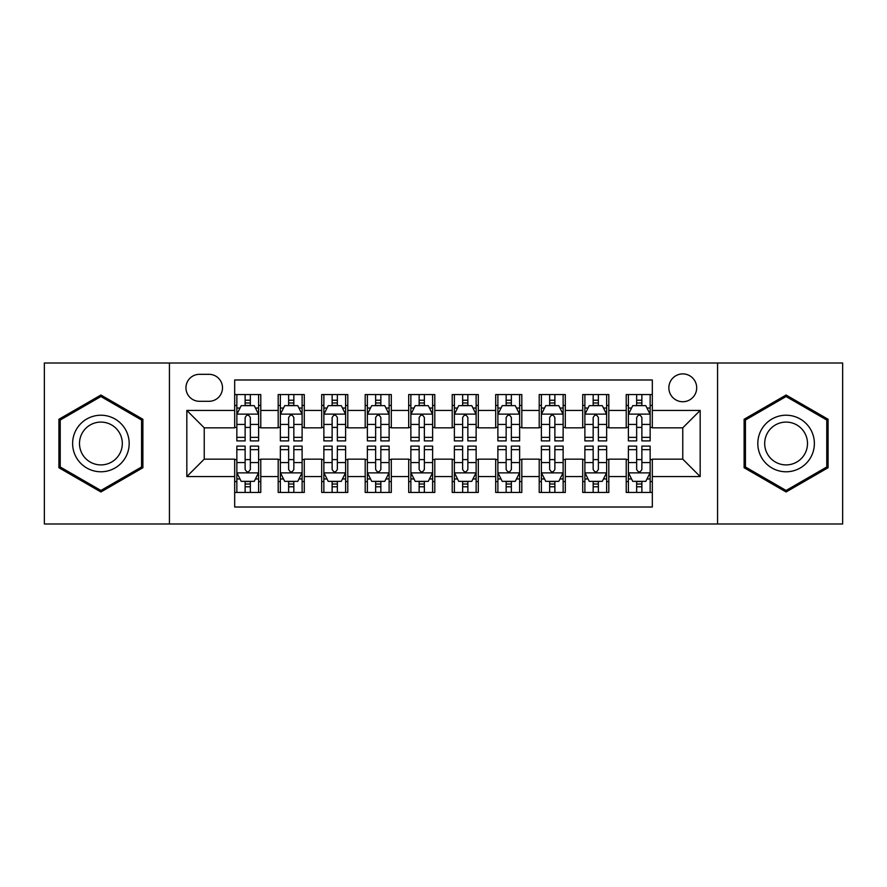 <?xml version="1.0" encoding="UTF-8"?>
<svg xmlns="http://www.w3.org/2000/svg" width="887" height="887" viewBox="0 0 887 887"><rect width="100%" height="100%" fill="white"/><g stroke="black" fill="none" stroke-linecap="round" stroke-linejoin="round"><path stroke-width="1.33" d="M682.768 373.893A13.926 13.926 0 0 0 668.853 387.819A13.926 13.926 0 0 0 682.768 401.733A13.926 13.926 0 0 0 696.694 387.819A13.926 13.926 0 0 0 682.768 373.893M717.572 523.984L842.65 523.984L842.65 363.016L717.572 363.016L717.572 523.984L169.428 523.984L169.428 363.016L44.35 363.016L44.35 523.984L169.428 523.984M652.322 394.56L626.222 394.56L626.222 410.437L608.815 410.437L608.815 427.833L626.222 427.833L626.222 410.437M608.815 410.437L608.815 394.56L582.715 394.56L582.715 410.437L565.307 410.437L565.307 427.833L582.715 427.833L582.715 410.437M565.307 410.437L565.307 394.56L539.207 394.56L539.207 410.437L521.811 410.437L521.811 427.833L539.207 427.833L539.207 410.437M521.811 410.437L521.811 394.56L495.7 394.56L495.7 410.437L478.304 410.437L478.304 427.833L495.7 427.833L495.7 410.437M478.304 410.437L478.304 394.56L452.204 394.56L452.204 410.437L434.796 410.437L434.796 427.833L452.204 427.833L452.204 410.437M434.796 410.437L434.796 394.56L408.696 394.56L408.696 410.437L391.3 410.437L391.3 427.833L408.696 427.833L408.696 410.437M391.3 410.437L391.3 394.56L365.189 394.56L365.189 410.437L347.793 410.437L347.793 427.833L365.189 427.833L365.189 410.437M347.793 410.437L347.793 394.56L321.693 394.56L321.693 410.437L304.285 410.437L304.285 427.833L321.693 427.833L321.693 410.437M304.285 410.437L304.285 394.56L278.185 394.56L278.185 427.833L260.778 427.833L260.778 394.56L234.678 394.56M234.678 492.44L260.778 492.44L260.778 459.167L278.185 459.167L278.185 492.44L304.285 492.44L304.285 459.167L321.693 459.167L321.693 476.563L304.285 476.563M321.693 476.563L321.693 492.44L347.793 492.44L347.793 459.167L365.189 459.167L365.189 476.563L347.793 476.563M365.189 476.563L365.189 492.44L391.3 492.44L391.3 459.167L408.696 459.167L408.696 476.563L391.3 476.563M408.696 476.563L408.696 492.44L434.796 492.44L434.796 459.167L452.204 459.167L452.204 476.563L434.796 476.563M452.204 476.563L452.204 492.44L478.304 492.44L478.304 459.167L495.7 459.167L495.7 476.563L478.304 476.563M495.7 476.563L495.7 492.44L521.811 492.44L521.811 459.167L539.207 459.167L539.207 476.563L521.811 476.563M539.207 476.563L539.207 492.44L565.307 492.44L565.307 459.167L582.715 459.167L582.715 476.563L565.307 476.563M582.715 476.563L582.715 492.44L608.815 492.44L608.815 459.167L626.222 459.167L626.222 476.563L608.815 476.563M199.442 401.301L209.01 401.301A13.482 13.482 0 0 0 222.504 387.819A13.482 13.482 0 0 0 209.01 374.325L199.442 374.325A13.482 13.482 0 0 0 185.96 387.819A13.482 13.482 0 0 0 199.442 401.301M717.572 363.016L169.428 363.016M652.322 410.437L652.322 379.98L234.678 379.98L234.678 427.833L204.232 427.833L204.232 459.167L234.678 459.167L234.678 507.02L652.322 507.02L652.322 459.167L682.768 459.167L682.768 427.833L652.322 427.833L652.322 410.437L700.176 410.437L700.176 476.563L652.322 476.563M234.678 476.563L186.824 476.563L186.824 410.437L234.678 410.437M626.222 476.563L626.222 492.44L652.322 492.44M234.678 405.437L236.851 405.437M245.122 405.437L250.345 405.437M258.605 405.437L260.778 405.437M234.678 427.401L236.851 427.401M245.122 427.401L250.345 427.401M258.605 427.401L260.778 427.401M234.678 459.599L236.851 459.599M245.122 459.599L250.345 459.599M258.605 459.599L260.778 459.599M234.678 481.563L236.851 481.563M245.122 481.563L250.345 481.563M258.605 481.563L260.778 481.563M278.185 427.401L280.359 427.401M288.63 427.401L293.841 427.401M302.112 427.401L304.285 427.401M278.185 405.437L280.359 405.437M288.63 405.437L293.841 405.437M302.112 405.437L304.285 405.437M278.185 459.599L280.359 459.599M288.63 459.599L293.841 459.599M302.112 459.599L304.285 459.599M278.185 481.563L280.359 481.563M288.63 481.563L293.841 481.563M302.112 481.563L304.285 481.563M321.693 459.599L323.866 459.599M332.126 459.599L337.348 459.599M345.62 459.599L347.793 459.599M321.693 481.563L323.866 481.563M332.126 481.563L337.348 481.563M345.62 481.563L347.793 481.563M321.693 405.437L323.866 405.437M332.126 405.437L337.348 405.437M345.62 405.437L347.793 405.437M321.693 427.401L323.866 427.401M332.126 427.401L337.348 427.401M345.62 427.401L347.793 427.401M365.189 459.599L367.373 459.599M375.633 459.599L380.856 459.599M389.116 459.599L391.3 459.599M365.189 481.563L367.373 481.563M375.633 481.563L380.856 481.563M389.116 481.563L391.3 481.563M365.189 405.437L367.373 405.437M375.633 405.437L380.856 405.437M389.116 405.437L391.3 405.437M365.189 427.401L367.373 427.401M375.633 427.401L380.856 427.401M389.116 427.401L391.3 427.401M408.696 459.599L410.869 459.599M419.141 459.599L424.363 459.599M432.623 459.599L434.796 459.599M408.696 481.563L410.869 481.563M419.141 481.563L424.363 481.563M432.623 481.563L434.796 481.563M408.696 405.437L410.869 405.437M419.141 405.437L424.363 405.437M432.623 405.437L434.796 405.437M408.696 427.401L410.869 427.401M419.141 427.401L424.363 427.401M432.623 427.401L434.796 427.401M452.204 459.599L454.377 459.599M462.637 459.599L467.859 459.599M476.131 459.599L478.304 459.599M452.204 481.563L454.377 481.563M462.637 481.563L467.859 481.563M476.131 481.563L478.304 481.563M452.204 405.437L454.377 405.437M462.637 405.437L467.859 405.437M476.131 405.437L478.304 405.437M452.204 427.401L454.377 427.401M462.637 427.401L467.859 427.401M476.131 427.401L478.304 427.401M495.7 459.599L497.884 459.599M506.144 459.599L511.367 459.599M519.627 459.599L521.811 459.599M495.7 481.563L497.884 481.563M506.144 481.563L511.367 481.563M519.627 481.563L521.811 481.563M495.7 405.437L497.884 405.437M506.144 405.437L511.367 405.437M519.627 405.437L521.811 405.437M495.7 427.401L497.884 427.401M506.144 427.401L511.367 427.401M519.627 427.401L521.811 427.401M539.207 459.599L541.38 459.599M549.652 459.599L554.874 459.599M563.134 459.599L565.307 459.599M539.207 481.563L541.38 481.563M549.652 481.563L554.874 481.563M563.134 481.563L565.307 481.563M539.207 405.437L541.38 405.437M549.652 405.437L554.874 405.437M563.134 405.437L565.307 405.437M539.207 427.401L541.38 427.401M549.652 427.401L554.874 427.401M563.134 427.401L565.307 427.401M582.715 459.599L584.888 459.599M593.159 459.599L598.37 459.599M606.641 459.599L608.815 459.599M582.715 481.563L584.888 481.563M593.159 481.563L598.37 481.563M606.641 481.563L608.815 481.563M582.715 405.437L584.888 405.437M593.159 405.437L598.37 405.437M606.641 405.437L608.815 405.437M582.715 427.401L584.888 427.401M593.159 427.401L598.37 427.401M606.641 427.401L608.815 427.401M626.222 459.599L628.395 459.599M636.655 459.599L641.878 459.599M650.149 459.599L652.322 459.599M626.222 481.563L628.395 481.563M636.655 481.563L641.878 481.563M650.149 481.563L652.322 481.563M626.222 405.437L628.395 405.437M636.655 405.437L641.878 405.437M650.149 405.437L652.322 405.437M626.222 427.401L628.395 427.401M636.655 427.401L641.878 427.401M650.149 427.401L652.322 427.401M204.232 427.833L186.824 410.437M204.232 459.167L186.824 476.563M700.176 410.437L682.768 427.833M700.176 476.563L682.768 459.167M100.907 491.975L142.885 467.737L142.885 419.263L100.907 395.025L58.919 419.263L58.919 467.737L100.907 491.975M828.081 419.263L786.093 395.025L744.115 419.263L744.115 467.737L786.093 491.975L828.081 467.737L828.081 419.263M250.345 400.214L245.122 400.214M258.605 437.346L250.345 437.346L250.345 440.894L258.605 440.894L258.605 414.351L254.259 405.647L241.209 405.647L236.851 414.351L236.851 440.894L245.122 440.894L245.122 437.346L236.851 437.346M236.851 414.351L236.851 394.56M258.605 414.351L258.605 394.56M245.122 405.647L245.122 394.56M250.345 394.56L250.345 405.647M250.345 437.346L250.345 417.611C248.604 414.262 246.863 414.262 245.122 417.611L245.122 437.346M245.122 486.786L250.345 486.786M236.851 449.654L245.122 449.654L245.122 446.106L236.851 446.106L236.851 472.649L241.209 481.353L254.259 481.353L258.605 472.649L258.605 446.106L250.345 446.106L250.345 449.654L258.605 449.654M258.605 472.649L258.605 492.44M236.851 472.649L236.851 492.44M250.345 481.353L250.345 492.44M245.122 492.44L245.122 481.353M245.122 449.654L245.122 469.389C246.863 472.738 248.604 472.738 250.345 469.389L250.345 449.654M100.907 415.227A28.273 28.273 0 0 0 72.623 443.5A28.273 28.273 0 0 0 100.907 471.773A28.273 28.273 0 0 0 129.18 443.5A28.273 28.273 0 0 0 100.907 415.227M100.907 422.09A21.41 21.41 0 0 0 79.497 443.5A21.41 21.41 0 0 0 100.907 464.91A21.41 21.41 0 0 0 122.317 443.5A21.41 21.41 0 0 0 100.907 422.09M141.576 466.983L100.907 490.467L60.227 466.983L60.227 420.017L100.907 396.533L141.576 420.017L141.576 466.983M761.6 429.363A28.273 28.273 0 0 0 771.956 467.992A28.273 28.273 0 0 0 810.585 457.637A28.273 28.273 0 0 0 800.229 419.008A28.273 28.273 0 0 0 761.6 429.363M767.554 432.801A21.41 21.41 0 0 0 775.393 462.038A21.41 21.41 0 0 0 804.631 454.199A21.41 21.41 0 0 0 796.803 424.962A21.41 21.41 0 0 0 767.554 432.801M826.773 420.017L826.773 466.983L786.093 490.467L745.424 466.983L745.424 420.017L786.093 396.533L826.773 420.017M293.841 400.214L288.63 400.214M302.112 437.346L293.841 437.346L293.841 440.894L302.112 440.894L302.112 414.351L297.766 405.647L284.705 405.647L280.359 414.351L280.359 440.894L288.63 440.894L288.63 437.346L280.359 437.346M280.359 414.351L280.359 394.56M302.112 414.351L302.112 394.56M288.63 405.647L288.63 394.56M293.841 394.56L293.841 405.647M293.841 437.346L293.841 417.611C292.111 414.262 290.371 414.262 288.63 417.611L288.63 437.346M337.348 400.214L332.126 400.214M345.62 437.346L337.348 437.346L337.348 440.894L345.62 440.894L345.62 414.351L341.262 405.647L328.212 405.647L323.866 414.351L323.866 440.894L332.126 440.894L332.126 437.346L323.866 437.346M323.866 414.351L323.866 394.56M345.62 414.351L345.62 394.56M332.126 405.647L332.126 394.56M337.348 394.56L337.348 405.647M337.348 437.346L337.348 417.611C335.608 414.262 333.867 414.262 332.126 417.611L332.126 437.346M380.856 400.214L375.633 400.214M389.116 437.346L380.856 437.346L380.856 440.894L389.116 440.894L389.116 414.351L384.77 405.647L371.72 405.647L367.373 414.351L367.373 440.894L375.633 440.894L375.633 437.346L367.373 437.346M367.373 414.351L367.373 394.56M389.116 414.351L389.116 394.56M375.633 405.647L375.633 394.56M380.856 394.56L380.856 405.647M380.856 437.346L380.856 417.611C379.115 414.262 377.374 414.262 375.633 417.611L375.633 437.346M424.363 400.214L419.141 400.214M432.623 437.346L424.363 437.346L424.363 440.894L432.623 440.894L432.623 414.351L428.277 405.647L415.227 405.647L410.869 414.351L410.869 440.894L419.141 440.894L419.141 437.346L410.869 437.346M410.869 414.351L410.869 394.56M432.623 414.351L432.623 394.56M419.141 405.647L419.141 394.56M424.363 394.56L424.363 405.647M424.363 437.346L424.363 417.611C422.622 414.262 420.881 414.262 419.141 417.611L419.141 437.346M288.63 486.786L293.841 486.786M280.359 449.654L288.63 449.654L288.63 446.106L280.359 446.106L280.359 472.649L284.705 481.353L297.766 481.353L302.112 472.649L302.112 446.106L293.841 446.106L293.841 449.654L302.112 449.654M302.112 472.649L302.112 492.44M280.359 472.649L280.359 492.44M293.841 481.353L293.841 492.44M288.63 492.44L288.63 481.353M288.63 449.654L288.63 469.389C290.359 472.738 292.1 472.738 293.841 469.389L293.841 449.654M332.126 486.786L337.348 486.786M323.866 449.654L332.126 449.654L332.126 446.106L323.866 446.106L323.866 472.649L328.212 481.353L341.262 481.353L345.62 472.649L345.62 446.106L337.348 446.106L337.348 449.654L345.62 449.654M345.62 472.649L345.62 492.44M323.866 472.649L323.866 492.44M337.348 481.353L337.348 492.44M332.126 492.44L332.126 481.353M332.126 449.654L332.126 469.389C333.867 472.738 335.608 472.738 337.348 469.389L337.348 449.654M375.633 486.786L380.856 486.786M367.373 449.654L375.633 449.654L375.633 446.106L367.373 446.106L367.373 472.649L371.72 481.353L384.77 481.353L389.116 472.649L389.116 446.106L380.856 446.106L380.856 449.654L389.116 449.654M389.116 472.649L389.116 492.44M367.373 472.649L367.373 492.44M380.856 481.353L380.856 492.44M375.633 492.44L375.633 481.353M375.633 449.654L375.633 469.389C377.374 472.738 379.115 472.738 380.856 469.389L380.856 449.654M419.141 486.786L424.363 486.786M410.869 449.654L419.141 449.654L419.141 446.106L410.869 446.106L410.869 472.649L415.227 481.353L428.277 481.353L432.623 472.649L432.623 446.106L424.363 446.106L424.363 449.654L432.623 449.654M432.623 472.649L432.623 492.44M410.869 472.649L410.869 492.44M424.363 481.353L424.363 492.44M419.141 492.44L419.141 481.353M419.141 449.654L419.141 469.389C420.87 472.738 422.611 472.738 424.363 469.389L424.363 449.654M467.859 400.214L462.637 400.214M476.131 437.346L467.859 437.346L467.859 440.894L476.131 440.894L476.131 414.351L471.773 405.647L458.723 405.647L454.377 414.351L454.377 440.894L462.637 440.894L462.637 437.346L454.377 437.346M454.377 414.351L454.377 394.56M476.131 414.351L476.131 394.56M462.637 405.647L462.637 394.56M467.859 394.56L467.859 405.647M467.859 437.346L467.859 417.611C466.13 414.262 464.389 414.262 462.637 417.611L462.637 437.346M462.637 486.786L467.859 486.786M454.377 449.654L462.637 449.654L462.637 446.106L454.377 446.106L454.377 472.649L458.723 481.353L471.773 481.353L476.131 472.649L476.131 446.106L467.859 446.106L467.859 449.654L476.131 449.654M476.131 472.649L476.131 492.44M454.377 472.649L454.377 492.44M467.859 481.353L467.859 492.44M462.637 492.44L462.637 481.353M462.637 449.654L462.637 469.389C464.378 472.738 466.118 472.738 467.859 469.389L467.859 449.654M511.367 400.214L506.144 400.214M519.627 437.346L511.367 437.346L511.367 440.894L519.627 440.894L519.627 414.351L515.28 405.647L502.23 405.647L497.884 414.351L497.884 440.894L506.144 440.894L506.144 437.346L497.884 437.346M497.884 414.351L497.884 394.56M519.627 414.351L519.627 394.56M506.144 405.647L506.144 394.56M511.367 394.56L511.367 405.647M511.367 437.346L511.367 417.611C509.626 414.262 507.885 414.262 506.144 417.611L506.144 437.346M506.144 486.786L511.367 486.786M497.884 449.654L506.144 449.654L506.144 446.106L497.884 446.106L497.884 472.649L502.23 481.353L515.28 481.353L519.627 472.649L519.627 446.106L511.367 446.106L511.367 449.654L519.627 449.654M519.627 472.649L519.627 492.44M497.884 472.649L497.884 492.44M511.367 481.353L511.367 492.44M506.144 492.44L506.144 481.353M506.144 449.654L506.144 469.389C507.885 472.738 509.626 472.738 511.367 469.389L511.367 449.654M554.874 400.214L549.652 400.214M563.134 437.346L554.874 437.346L554.874 440.894L563.134 440.894L563.134 414.351L558.788 405.647L545.738 405.647L541.38 414.351L541.38 440.894L549.652 440.894L549.652 437.346L541.38 437.346M541.38 414.351L541.38 394.56M563.134 414.351L563.134 394.56M549.652 405.647L549.652 394.56M554.874 394.56L554.874 405.647M554.874 437.346L554.874 417.611C553.133 414.262 551.392 414.262 549.652 417.611L549.652 437.346M549.652 486.786L554.874 486.786M541.38 449.654L549.652 449.654L549.652 446.106L541.38 446.106L541.38 472.649L545.738 481.353L558.788 481.353L563.134 472.649L563.134 446.106L554.874 446.106L554.874 449.654L563.134 449.654M563.134 472.649L563.134 492.44M541.38 472.649L541.38 492.44M554.874 481.353L554.874 492.44M549.652 492.44L549.652 481.353M549.652 449.654L549.652 469.389C551.392 472.738 553.133 472.738 554.874 469.389L554.874 449.654M598.37 400.214L593.159 400.214M606.641 437.346L598.37 437.346L598.37 440.894L606.641 440.894L606.641 414.351L602.295 405.647L589.234 405.647L584.888 414.351L584.888 440.894L593.159 440.894L593.159 437.346L584.888 437.346M584.888 414.351L584.888 394.56M606.641 414.351L606.641 394.56M593.159 405.647L593.159 394.56M598.37 394.56L598.37 405.647M598.37 437.346L598.37 417.611C596.641 414.262 594.9 414.262 593.159 417.611L593.159 437.346M593.159 486.786L598.37 486.786M584.888 449.654L593.159 449.654L593.159 446.106L584.888 446.106L584.888 472.649L589.234 481.353L602.295 481.353L606.641 472.649L606.641 446.106L598.37 446.106L598.37 449.654L606.641 449.654M606.641 472.649L606.641 492.44M584.888 472.649L584.888 492.44M598.37 481.353L598.37 492.44M593.159 492.44L593.159 481.353M593.159 449.654L593.159 469.389C594.889 472.738 596.629 472.738 598.37 469.389L598.37 449.654M641.878 400.214L636.655 400.214M650.149 437.346L641.878 437.346L641.878 440.894L650.149 440.894L650.149 414.351L645.791 405.647L632.741 405.647L628.395 414.351L628.395 440.894L636.655 440.894L636.655 437.346L628.395 437.346M628.395 414.351L628.395 394.56M650.149 414.351L650.149 394.56M636.655 405.647L636.655 394.56M641.878 394.56L641.878 405.647M641.878 437.346L641.878 417.611C640.137 414.262 638.396 414.262 636.655 417.611L636.655 437.346M636.655 486.786L641.878 486.786M628.395 449.654L636.655 449.654L636.655 446.106L628.395 446.106L628.395 472.649L632.741 481.353L645.791 481.353L650.149 472.649L650.149 446.106L641.878 446.106L641.878 449.654L650.149 449.654M650.149 472.649L650.149 492.44M628.395 472.649L628.395 492.44M641.878 481.353L641.878 492.44M636.655 492.44L636.655 481.353M636.655 449.654L636.655 469.389C638.396 472.738 640.137 472.738 641.878 469.389L641.878 449.654M278.185 476.563L260.778 476.563M278.185 410.437L260.778 410.437M258.494 414.129L236.962 414.129M236.851 408.042L240.011 408.042M255.456 408.042L258.605 408.042M245.122 424.441L236.851 424.441M258.605 424.441L250.345 424.441M250.345 402.986L245.122 402.986M236.962 472.871L258.494 472.871M258.605 478.958L255.456 478.958M240.011 478.958L236.851 478.958M250.345 462.559L258.605 462.559M236.851 462.559L245.122 462.559M245.122 484.014L250.345 484.014M302.001 414.129L280.469 414.129M280.359 408.042L283.518 408.042M298.963 408.042L302.112 408.042M288.63 424.441L280.359 424.441M302.112 424.441L293.841 424.441M293.841 402.986L288.63 402.986M345.509 414.129L323.977 414.129M323.866 408.042L327.015 408.042M342.46 408.042L345.62 408.042M332.126 424.441L323.866 424.441M345.62 424.441L337.348 424.441M337.348 402.986L332.126 402.986M389.016 414.129L367.473 414.129M367.373 408.042L370.522 408.042M385.967 408.042L389.116 408.042M375.633 424.441L367.373 424.441M389.116 424.441L380.856 424.441M380.856 402.986L375.633 402.986M432.512 414.129L410.98 414.129M410.869 408.042L414.029 408.042M429.474 408.042L432.623 408.042M419.141 424.441L410.869 424.441M432.623 424.441L424.363 424.441M424.363 402.986L419.141 402.986M280.469 472.871L302.001 472.871M302.112 478.958L298.963 478.958M283.518 478.958L280.359 478.958M293.841 462.559L302.112 462.559M280.359 462.559L288.63 462.559M288.63 484.014L293.841 484.014M323.977 472.871L345.509 472.871M345.62 478.958L342.46 478.958M327.015 478.958L323.866 478.958M337.348 462.559L345.62 462.559M323.866 462.559L332.126 462.559M332.126 484.014L337.348 484.014M367.473 472.871L389.016 472.871M389.116 478.958L385.967 478.958M370.522 478.958L367.373 478.958M380.856 462.559L389.116 462.559M367.373 462.559L375.633 462.559M375.633 484.014L380.856 484.014M410.98 472.871L432.512 472.871M432.623 478.958L429.474 478.958M414.029 478.958L410.869 478.958M424.363 462.559L432.623 462.559M410.869 462.559L419.141 462.559M419.141 484.014L424.363 484.014M476.02 414.129L454.488 414.129M454.377 408.042L457.526 408.042M472.971 408.042L476.131 408.042M462.637 424.441L454.377 424.441M476.131 424.441L467.859 424.441M467.859 402.986L462.637 402.986M454.488 472.871L476.02 472.871M476.131 478.958L472.971 478.958M457.526 478.958L454.377 478.958M467.859 462.559L476.131 462.559M454.377 462.559L462.637 462.559M462.637 484.014L467.859 484.014M519.527 414.129L497.984 414.129M497.884 408.042L501.033 408.042M516.478 408.042L519.627 408.042M506.144 424.441L497.884 424.441M519.627 424.441L511.367 424.441M511.367 402.986L506.144 402.986M497.984 472.871L519.527 472.871M519.627 478.958L516.478 478.958M501.033 478.958L497.884 478.958M511.367 462.559L519.627 462.559M497.884 462.559L506.144 462.559M506.144 484.014L511.367 484.014M563.023 414.129L541.491 414.129M541.38 408.042L544.54 408.042M559.985 408.042L563.134 408.042M549.652 424.441L541.38 424.441M563.134 424.441L554.874 424.441M554.874 402.986L549.652 402.986M541.491 472.871L563.023 472.871M563.134 478.958L559.985 478.958M544.54 478.958L541.38 478.958M554.874 462.559L563.134 462.559M541.38 462.559L549.652 462.559M549.652 484.014L554.874 484.014M606.531 414.129L584.999 414.129M584.888 408.042L588.037 408.042M603.482 408.042L606.641 408.042M593.159 424.441L584.888 424.441M606.641 424.441L598.37 424.441M598.37 402.986L593.159 402.986M584.999 472.871L606.531 472.871M606.641 478.958L603.482 478.958M588.037 478.958L584.888 478.958M598.37 462.559L606.641 462.559M584.888 462.559L593.159 462.559M593.159 484.014L598.37 484.014M650.038 414.129L628.506 414.129M628.395 408.042L631.544 408.042M646.989 408.042L650.149 408.042M636.655 424.441L628.395 424.441M650.149 424.441L641.878 424.441M641.878 402.986L636.655 402.986M628.506 472.871L650.038 472.871M650.149 478.958L646.989 478.958M631.544 478.958L628.395 478.958M641.878 462.559L650.149 462.559M628.395 462.559L636.655 462.559M636.655 484.014L641.878 484.014"/></g></svg>
